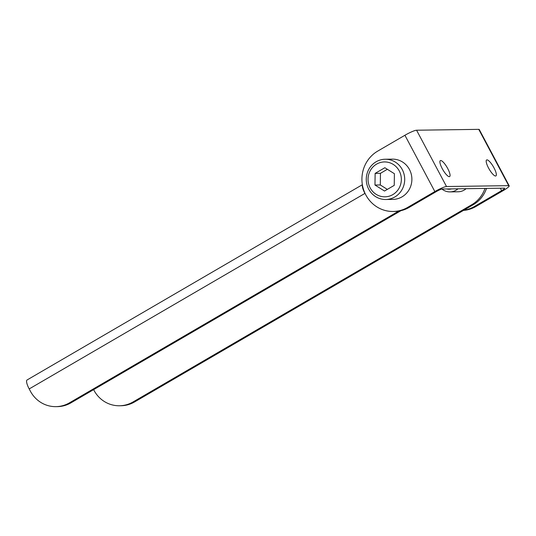 <?xml version="1.0" encoding="UTF-8"?>
<svg xmlns="http://www.w3.org/2000/svg" width="536" height="536" viewBox="0 0 536 536"><rect width="100%" height="100%" fill="white"/><g stroke="black" fill="none" stroke-linecap="round" stroke-linejoin="round"><path stroke-width="0.8" d="M508.698 185.664L446.515 186.521A10.305 1.454 152 0 0 434.857 191.566L407.635 207.419A32.207 30.746 89.2 0 1 393.116 211.472A32.207 30.746 89.2 0 1 362.966 187.553A32.207 30.746 89.2 0 1 377.699 151.119L404.915 135.266A10.305 1.454 152 0 1 416.579 130.221L478.755 129.357A10.305 1.454 152 0 1 479.264 129.524L509.2 185.825A10.305 1.454 152 0 0 508.698 185.664L478.755 129.357M486.976 159.869A9.233 2.419 59.8 0 0 486.621 159.963A9.233 2.419 59.8 0 0 488.845 168.572A9.233 2.419 59.8 0 0 495.559 176.009A9.233 2.419 59.8 0 0 495.914 175.922A9.233 2.419 59.8 0 0 493.69 167.312A9.233 2.419 59.8 0 0 486.976 159.869M440.693 160.512A9.233 2.419 59.8 0 0 440.337 160.606A9.233 2.419 59.8 0 0 442.562 169.209A9.233 2.419 59.8 0 0 449.275 176.652A9.233 2.419 59.8 0 0 449.63 176.558A9.233 2.419 59.8 0 0 447.406 167.956A9.233 2.419 59.8 0 0 440.693 160.512M486.5 188.411A30.056 28.696 89.2 0 1 473.415 204.618L463.774 210.233A32.207 30.746 89.2 0 0 474.414 206.494L501.636 190.642A5.152 0.724 152 0 0 504.651 188.25A5.152 0.724 152 0 0 504.396 188.163L442.22 189.027A5.152 0.724 152 0 0 436.384 191.546L409.169 207.399L407.635 207.419M463.446 210.427A32.207 30.746 -90.8 0 0 475.948 206.474L503.163 190.622A10.305 1.454 152 0 0 509.2 185.825M463.774 210.233L134.543 401.96A30.056 28.696 -90.8 0 1 120.989 405.739L119.454 405.765A30.056 28.696 89.2 0 1 93.968 390.308L93.619 389.645M484.966 188.431A30.056 28.696 89.2 0 1 471.888 204.638L133.008 401.98A30.056 28.696 89.2 0 1 119.454 405.765M466.106 188.692A13.42 12.81 89.2 0 1 464.149 190.092A13.42 12.81 89.2 0 1 458.099 191.781L449.992 191.895A13.42 12.81 89.2 0 1 441.939 189.054M362.37 184.719L27.061 379.984A10.305 2.7 59.8 0 0 29.185 388.935L30.385 391.186A30.056 28.696 -90.8 0 0 55.865 406.643A30.056 28.696 -90.8 0 0 69.425 402.864L398.697 211.11M362.416 184.994A10.305 2.7 59.8 0 0 364.929 193.416L29.185 388.935M400.935 210.681L70.953 402.844A30.056 28.696 89.2 0 1 57.399 406.623L55.865 406.643M393.116 211.472L394.643 211.445A32.207 30.746 -90.8 0 0 409.169 207.399M385.766 199.493L392.948 199.392A20.127 19.216 -90.8 0 0 402.027 196.859A20.127 19.216 -90.8 0 0 411.233 174.086A20.127 19.216 -90.8 0 0 392.392 159.138L385.21 159.239A20.127 19.216 -90.8 0 0 376.131 161.772A20.127 19.216 89.2 0 0 366.919 184.545A20.127 19.216 89.2 0 0 385.766 199.493A20.127 19.216 89.2 0 0 394.844 196.96A20.127 19.216 -90.8 0 0 404.05 174.187A20.127 19.216 -90.8 0 0 385.21 159.239M392.794 194.628A17.447 16.656 89.2 0 1 370.142 187.848A17.447 16.656 89.2 0 1 376.58 164.13A17.447 16.656 -90.8 0 1 399.24 170.904A17.447 16.656 -90.8 0 1 392.794 194.628M394.409 173.718L384.855 167.728L375.14 173.389L374.972 185.034L384.52 191.03L394.235 185.369L394.409 173.718M374.972 185.034L380.292 184.96L387.34 189.389M375.14 173.389L380.46 173.316L380.292 184.96M387.361 169.296L380.46 173.316M449.992 191.895A13.42 12.81 89.2 0 0 456.042 190.206A13.42 12.81 -90.8 0 0 457.999 188.806M451.533 188.893A10.733 10.251 89.2 0 1 446.769 188.96M446.515 186.521L416.579 130.221M434.857 191.566L404.915 135.266M501.636 190.642L500.343 188.216M133.008 401.98L134.543 401.96M473.415 204.618L471.888 204.638M474.414 206.494L475.948 206.474M70.953 402.844L69.425 402.864"/></g></svg>
